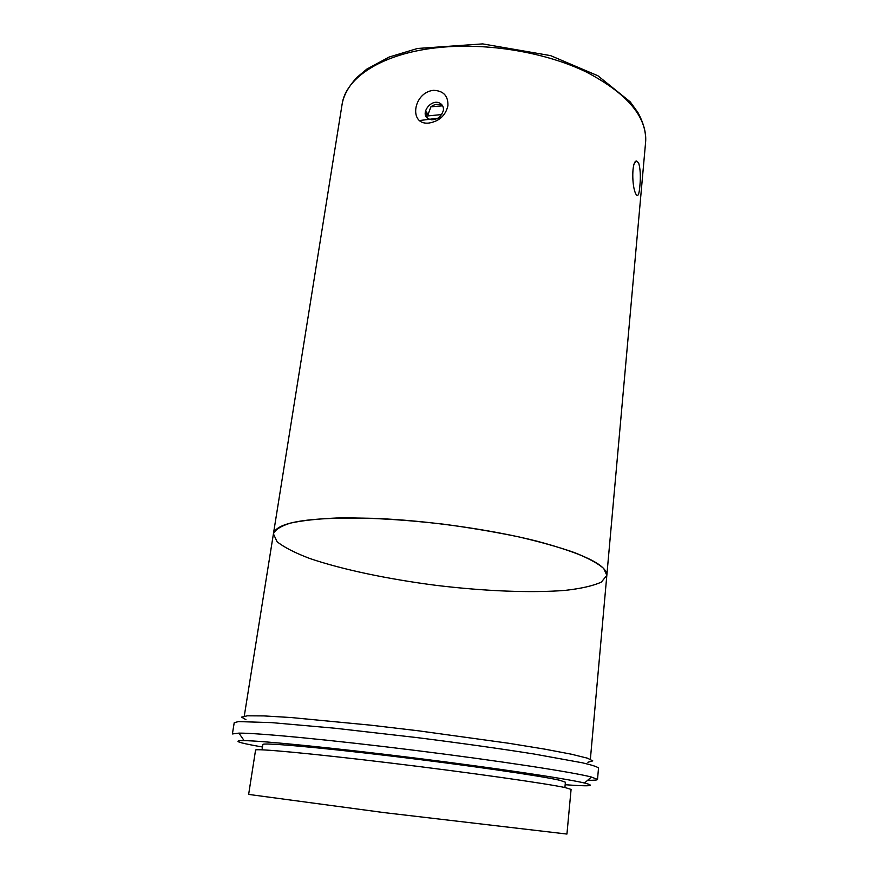 <?xml version="1.0" encoding="UTF-8"?>
<svg xmlns="http://www.w3.org/2000/svg" width="878" height="878" viewBox="0 0 878 878"><rect width="100%" height="100%" fill="white"/><g stroke="black" fill="none" stroke-linecap="round" stroke-linejoin="round"><path stroke-width="1.32" d="M427.827 118.431L426.313 116.247L426.346 111.989L428.08 114.513L426.06 114.766M430.911 106.809L442.249 105.865L441.436 105.327C438.034 103.648 434.522 104.142 430.911 106.809L428.08 114.513M433.545 90.335C443.489 90.752 448.274 95.878 447.912 105.744C445.618 115.479 439.307 121.252 428.991 123.052C408.325 125.488 413.143 92.256 433.545 90.335M373.885 518.338C310.066 516.769 276.57 521.938 273.42 533.835L277.086 541.726C284.077 547.312 295.008 552.91 309.89 558.529C342.288 569.581 388.438 579.217 436.289 585.374C484.195 591.146 531.3 593.133 565.421 590.356C581.225 588.556 593.199 585.813 601.342 582.114L606.83 575.364C606.994 565.103 583.64 553.689 536.743 541.122C490.648 529.456 426.357 520.413 373.885 518.338M635.804 193.917L635.672 193.621C631.743 185.916 631.655 161.234 636.44 160.981L638.624 162.858C640.369 168.785 640.786 176.522 639.864 186.059C639.14 194.861 637.779 197.473 635.804 193.917M443.401 110.365C443.719 107.215 442.633 104.877 440.13 103.352C431.197 97.853 419.058 114.48 428.727 118.991C435.894 120.835 440.789 117.948 443.401 110.365M273.42 533.835L342.08 104.416C345.658 77.319 383.017 52.943 439.516 47.467C487.74 42.583 545.271 52.252 585.911 71.82C627.21 93.364 647.108 116.84 645.604 142.225L606.83 575.364L603.735 568.505C598.05 563.489 588.425 558.232 574.849 552.723C559.099 547.192 540.2 541.869 518.141 536.754C494.687 531.903 469.939 527.722 443.906 524.221C403.891 519.567 368.101 517.493 336.537 518.009C317.54 518.843 302.131 520.555 290.311 523.134C280.762 526.141 275.132 529.708 273.42 533.846L244.271 716.097M565.443 787.654C547.356 783.637 469.686 772.585 390.436 763.015C311.13 753.434 254.598 748.232 255.564 750.108L248.639 794.414L384.026 812.6L566.936 834.056L571.084 789.41L565.443 787.654M564.894 787.544L565.399 782.21L559.824 780.29C542.154 776.075 467.678 765.232 391.983 756.156C316.212 747.057 262.006 742.404 262.851 744.533L262.028 749.812M262.467 747.013L259.021 746.399C237.378 742.525 232.418 740.593 244.139 740.626C262.774 740.834 334.057 747.946 414.789 757.999C495.532 768.052 566.376 778.654 584.496 783.022C596.338 786.008 589.895 786.578 565.158 784.712M587.711 780.235C594.077 780.388 597.347 780.114 597.512 779.434L591.421 777.03C573.06 772.201 499.681 760.908 415.733 750.46C331.785 739.989 257.88 732.943 238.893 733.119L232.396 733.953L234.217 722.693L238.465 721.584L271.697 722.627L335.187 728.257L417.324 737.641C460.335 743.062 501.195 748.802 534.043 754.015L582.575 762.839C592.167 765.1 597.49 766.845 598.511 768.063L597.512 779.434M587.887 762.258L592.771 760.886L587.47 758.186L571.38 754.202L544.667 749.121L508.549 743.238L418.18 730.77L370.988 725.206L291.057 717.535L263.916 715.91L247.344 715.811L241.538 717.139L245.939 719.664M426.258 116.072L441.766 114.557M441.008 117.85L419.607 120.527M435.093 119.441L431.482 119.792M634.487 163.209L636.44 160.981M441.436 105.327L440.13 103.352M342.08 104.416C343.496 95.658 348.412 86.692 356.83 77.505L366.839 69.088L389.163 57.037L417.511 48.477L482.691 43.9L550.616 55.632L597.918 75.771L630.261 101.892L637.933 112.549C643.837 123.578 646.395 133.467 645.604 142.225M606.83 575.375L590.378 759.207M584.496 783.022L591.421 777.03M244.139 740.626L238.893 733.119"/></g></svg>

